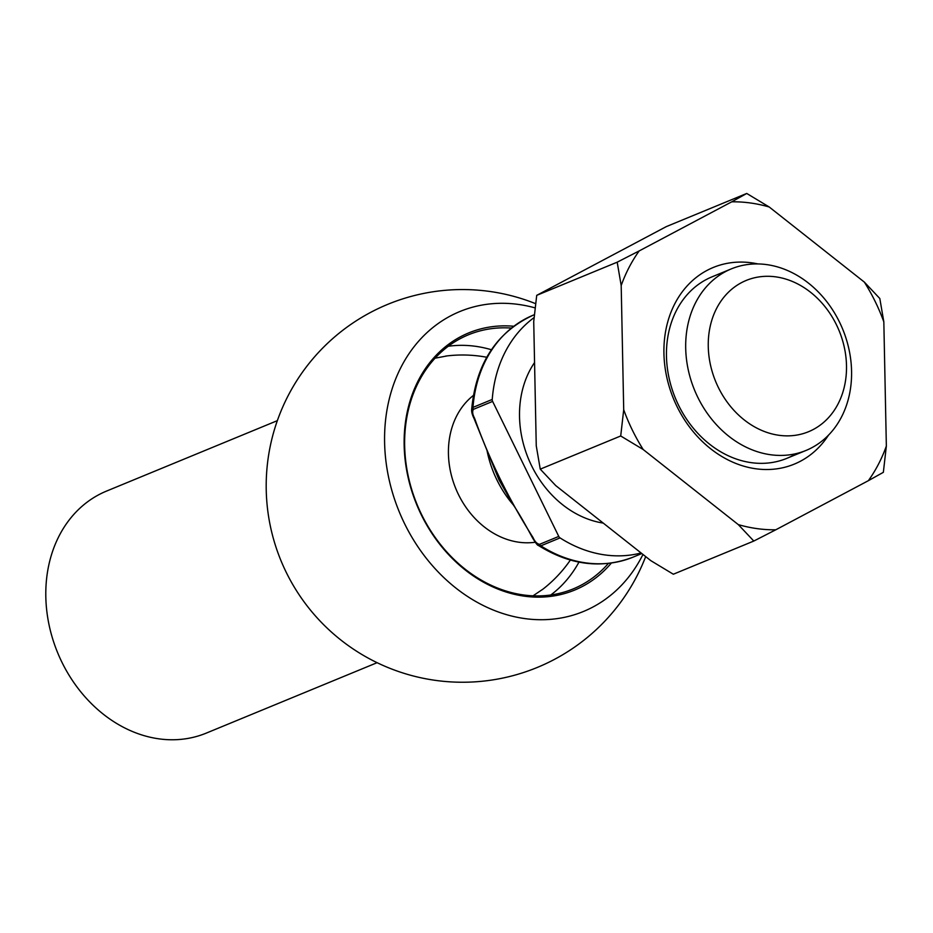 <?xml version="1.0" encoding="UTF-8"?>
<svg xmlns="http://www.w3.org/2000/svg" width="933" height="933" viewBox="0 0 933 933"><rect width="100%" height="100%" fill="white"/><g stroke="black" fill="none" stroke-linecap="round" stroke-linejoin="round"><path stroke-width="1.4" d="M534.131 317.558A130.888 106.782 67.6 0 0 492.239 399.441A3.277 2.671 67.6 0 0 492.624 401.412L473.381 409.354C472.133 411.5 472.53 414.45 474.57 418.206C489.195 459.363 508.695 499.178 533.093 537.653C534.796 541.548 536.942 543.787 539.519 544.347L558.762 536.417L492.624 401.412M533.093 537.653L532.51 537.84C524.194 522.398 517.57 511.086 512.649 503.902L498.992 479.854L473.999 418.392C472.238 414.812 471.457 411.861 471.655 409.529L472.996 407.383L492.239 399.441M813.331 429.46A81.801 66.744 67.6 0 0 810.544 292.251A81.801 66.744 67.6 0 0 708.264 346.505A81.801 66.744 67.6 0 0 813.331 429.46M811.78 447.735A98.163 80.086 67.6 0 0 841.146 325.594A98.163 80.086 67.6 0 0 731.215 268.926A98.163 80.086 67.6 0 0 694.595 390.204A98.163 80.086 67.6 0 0 806.054 450.429A98.163 80.086 67.6 0 0 811.78 447.735M534.562 362.54A98.163 80.086 67.6 0 0 529.034 460.179A98.163 80.086 67.6 0 0 603.243 523.086M558.762 536.417A3.277 2.671 67.6 0 0 560.068 537.909A130.888 106.782 67.6 0 0 641.088 552.966M473.346 395.44L471.9 396.653A81.486 66.488 67.6 0 0 455.817 488.659A81.486 66.488 67.6 0 0 532.067 542.586L535.215 542.306M560.068 537.909L540.825 545.84L538.411 545.455C570.145 565.235 601.703 569.118 633.11 557.129L641.811 553.537M377.119 662.675L206.298 733.105A130.888 106.782 -112.4 0 1 59.724 657.543A130.888 106.782 -112.4 0 1 98.886 494.677A130.888 106.782 -112.4 0 1 106.514 491.096L277.346 420.655M535.18 307.913A162.214 132.346 67.6 0 0 388.093 404.176A162.214 132.346 67.6 0 0 473.882 600.409A162.214 132.346 67.6 0 0 642.965 554.447M611.348 563.054A139.064 113.464 -112.4 0 1 416.759 504.753A139.064 113.464 -112.4 0 1 513.721 326.247M511.342 328.078A137.431 112.123 67.6 0 0 468.389 334.819A137.431 112.123 67.6 0 0 417.109 504.613A137.431 112.123 67.6 0 0 573.165 588.921A137.431 112.123 67.6 0 0 608.386 563.427M578.961 562.133A137.431 112.123 -112.4 0 1 550.797 594.986M448.248 346.271A137.431 112.123 -112.4 0 1 491.388 349.735M543.099 589.026L533.046 595.825M828.504 435.151A106.35 86.769 -112.4 0 1 688.904 426.159A106.35 86.769 -112.4 0 1 707.027 270.407A106.35 86.769 -112.4 0 1 757.911 263.934M623.71 409.739L621.191 285.533A168.138 137.174 -112.4 0 1 639.175 250.93L731.752 201.82A168.138 137.174 -112.4 0 1 769.224 206.998L864.331 282.093A168.138 137.174 -112.4 0 1 883.831 321.873L886.35 446.079A168.138 137.174 -112.4 0 1 868.366 480.682L775.79 529.792A168.138 137.174 -112.4 0 1 738.306 524.614L643.21 449.531A168.138 137.174 -112.4 0 1 623.71 409.739L620.713 435.979L643.21 449.531M775.79 529.792L753.806 541.047L738.306 524.614M886.35 446.079L883.353 472.32L868.366 480.682M864.331 282.093L879.819 298.525L883.831 321.873M731.752 201.82L746.738 193.458L769.224 206.998M621.191 285.533L617.191 262.185L639.175 250.93M746.738 193.458L666.279 226.626L536.72 295.353L533.723 321.593L536.253 445.799L540.254 469.147L620.713 435.979M536.72 295.353L617.191 262.185M540.254 469.147L555.741 485.592L650.849 560.675L673.334 574.227L753.806 541.047M731.215 268.926L711.984 276.856A98.163 80.086 67.6 0 0 706.258 279.55A98.163 80.086 67.6 0 0 676.891 401.691A98.163 80.086 67.6 0 0 786.811 458.36A98.163 80.086 67.6 0 0 792.537 455.677M471.655 409.529L471.655 409.529C475.982 363.555 496.543 332.09 533.326 315.121A130.888 106.782 67.6 0 0 472.996 407.383A3.277 2.671 67.6 0 0 473.381 409.354M539.519 544.347A3.277 2.671 -112.4 0 0 540.825 545.84A130.888 106.782 67.6 0 0 633.11 557.129M487.038 450.616A98.163 80.086 67.6 0 0 513.173 504.73M533.326 315.121L534.434 314.666M786.811 458.36L806.054 450.429M542.213 589.714A130.888 130.888 0 0 0 570.355 560.08M486.734 357.257A130.888 130.888 0 0 0 445.624 356.091M532.51 537.84C535.67 543.099 537.641 545.63 538.411 545.455M435.07 358.19L447.234 355.893M535.67 303.691A196.327 196.327 0 0 0 267.13 466.757A196.327 196.327 0 0 0 645.683 556.593"/></g></svg>

